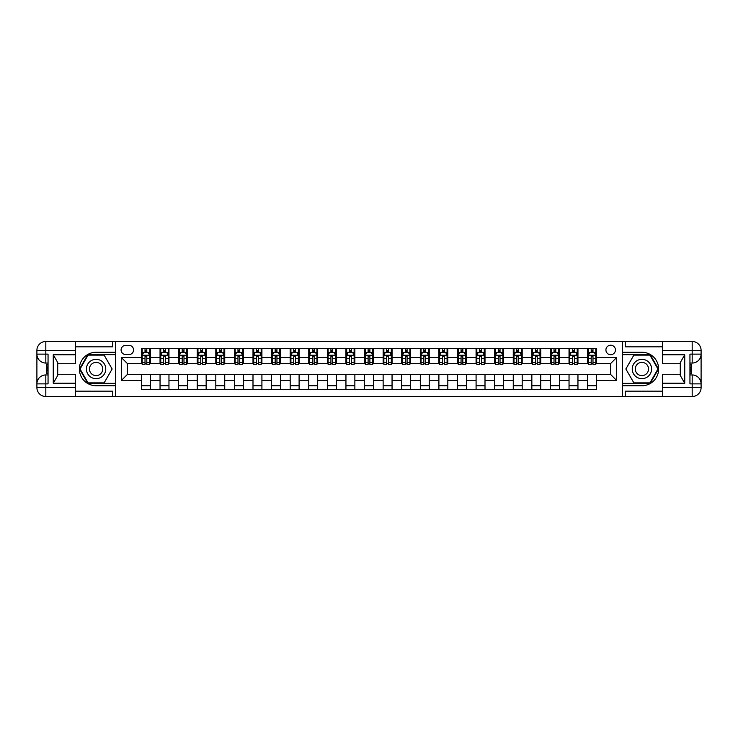 <?xml version="1.0" encoding="UTF-8"?>
<svg xmlns="http://www.w3.org/2000/svg" width="738" height="738" viewBox="0 0 738 738"><rect width="100%" height="100%" fill="white"/><g stroke="black" fill="none" stroke-linecap="round" stroke-linejoin="round"><path stroke-width="1.11" d="M610.677 345.209A4.76 4.76 0 0 0 605.916 349.96A4.76 4.76 0 0 0 610.677 354.72A4.76 4.76 0 0 0 615.437 349.96A4.76 4.76 0 0 0 610.677 345.209M75.571 391.158L112.748 391.158L112.748 396.518L662.429 396.518L662.429 387.588L692.179 387.588L692.179 383.871L689.947 383.871L689.947 354.129L692.179 354.129L692.179 350.412L662.429 350.412L662.429 354.793L684.744 354.793L684.744 383.206L680.279 375.476L680.279 362.524L684.744 354.793M125.691 354.572L128.956 354.572A4.612 4.612 0 0 0 133.569 349.96A4.612 4.612 0 0 0 128.956 345.356L125.691 345.356A4.612 4.612 0 0 0 121.078 349.96A4.612 4.612 0 0 0 125.691 354.572M622.577 352.266L622.577 385.734L641.912 385.734A16.734 16.734 0 0 0 658.637 369A16.734 16.734 0 0 0 641.912 352.266L622.577 352.266L622.577 341.482L75.571 341.482L75.571 350.412L45.821 350.412L45.821 354.129L48.053 354.129L48.053 383.871L45.821 383.871L45.821 387.588L75.571 387.588L75.571 383.206L53.256 383.206L53.256 354.793L57.721 362.524L57.721 375.476L53.256 383.206M115.423 385.734L115.423 352.266L96.088 352.266A16.734 16.734 0 0 0 79.363 369A16.734 16.734 0 0 0 96.088 385.734L115.423 385.734L115.423 396.518M141.456 380.448L121.373 380.448L121.373 357.552L141.456 357.552L141.456 363.493L127.323 363.493L127.323 374.507L141.456 374.507L141.456 389.452L596.544 389.452L596.544 374.507L610.677 374.507L610.677 363.493L596.544 363.493L596.544 357.552L616.627 357.552L616.627 380.448L596.544 380.448M596.544 357.552L596.544 348.548L141.456 348.548L141.456 357.552M587.623 348.548L587.623 363.493L588.37 363.493M591.193 363.493L592.974 363.493M595.806 363.493L596.544 363.493M587.623 363.493L577.217 363.493M569.035 348.548L569.035 363.493L569.773 363.493M572.605 363.493L574.385 363.493M569.035 363.493L558.62 363.493M550.447 348.548L550.447 363.493L551.185 363.493M554.017 363.493L555.797 363.493M550.447 363.493L540.031 363.493M531.849 348.548L531.849 363.493L532.596 363.493M535.419 363.493L537.209 363.493M531.849 363.493L521.443 363.493M513.261 348.548L513.261 363.493L514.008 363.493M516.831 363.493L518.62 363.493M513.261 363.493L502.855 363.493M494.672 348.548L494.672 363.493L495.419 363.493M498.242 363.493L500.023 363.493M494.672 363.493L484.257 363.493M476.084 348.548L476.084 363.493L476.822 363.493M479.654 363.493L481.434 363.493M476.084 363.493L465.669 363.493M457.486 348.548L457.486 363.493L458.233 363.493M461.056 363.493L462.846 363.493M457.486 363.493L447.08 363.493M438.898 348.548L438.898 363.493L439.645 363.493M442.468 363.493L444.258 363.493M438.898 363.493L428.492 363.493M420.309 348.548L420.309 363.493L421.057 363.493M423.88 363.493L425.66 363.493M420.309 363.493L409.894 363.493M401.721 348.548L401.721 363.493L402.459 363.493M405.291 363.493L407.072 363.493M401.721 363.493L391.306 363.493M383.133 348.548L383.133 363.493L383.871 363.493M386.694 363.493L388.483 363.493M383.133 363.493L372.718 363.493M364.535 348.548L364.535 363.493L365.282 363.493M368.105 363.493L369.895 363.493M364.535 363.493L354.129 363.493M345.947 348.548L345.947 363.493L346.694 363.493M349.517 363.493L351.306 363.493M345.947 363.493L335.541 363.493M327.358 348.548L327.358 363.493L328.106 363.493M330.928 363.493L332.709 363.493M327.358 363.493L316.943 363.493M308.77 348.548L308.77 363.493L309.508 363.493M312.34 363.493L314.12 363.493M308.77 363.493L298.355 363.493M290.172 348.548L290.172 363.493L290.92 363.493M293.742 363.493L295.532 363.493M290.172 363.493L279.767 363.493M271.584 348.548L271.584 363.493L272.331 363.493M275.154 363.493L276.944 363.493M271.584 363.493L261.178 363.493M252.996 348.548L252.996 363.493L253.743 363.493M256.566 363.493L258.346 363.493M252.996 363.493L242.581 363.493M234.407 348.548L234.407 363.493L235.145 363.493M237.977 363.493L239.758 363.493M234.407 363.493L223.992 363.493M215.819 348.548L215.819 363.493L216.557 363.493M219.38 363.493L221.169 363.493M215.819 363.493L205.404 363.493M197.221 348.548L197.221 363.493L197.969 363.493M200.791 363.493L202.581 363.493M197.221 363.493L186.815 363.493M178.633 348.548L178.633 363.493L179.38 363.493M182.203 363.493L183.983 363.493M178.633 363.493L168.227 363.493M160.045 348.548L160.045 363.493L160.783 363.493M163.615 363.493L165.395 363.493M160.045 363.493L149.629 363.493M141.456 363.493L142.194 363.493M145.026 363.493L146.807 363.493M141.456 374.507L150.377 374.507L150.377 389.452M596.544 374.507L150.377 374.507M150.377 348.548L150.377 363.493M141.456 352.266L142.194 352.266M145.026 352.266L146.807 352.266M149.629 352.266L150.377 352.266M141.456 385.734L150.377 385.734M160.045 374.507L160.045 389.452M168.965 348.548L168.965 363.493M160.045 352.266L160.783 352.266M163.615 352.266L165.395 352.266M168.227 352.266L168.965 352.266M168.965 374.507L168.965 389.452M160.045 385.734L168.965 385.734M178.633 374.507L178.633 389.452M187.553 374.507L187.553 389.452M178.633 385.734L187.553 385.734M187.553 348.548L187.553 363.493M178.633 352.266L179.38 352.266M182.203 352.266L183.983 352.266M186.815 352.266L187.553 352.266M197.221 374.507L197.221 389.452M206.151 374.507L206.151 389.452M197.221 385.734L206.151 385.734M206.151 348.548L206.151 363.493M197.221 352.266L197.969 352.266M200.791 352.266L202.581 352.266M205.404 352.266L206.151 352.266M215.819 374.507L215.819 389.452M224.739 374.507L224.739 389.452M215.819 385.734L224.739 385.734M224.739 348.548L224.739 363.493M215.819 352.266L216.557 352.266M219.38 352.266L221.169 352.266M223.992 352.266L224.739 352.266M234.407 374.507L234.407 389.452M243.328 374.507L243.328 389.452M234.407 385.734L243.328 385.734M243.328 348.548L243.328 363.493M234.407 352.266L235.145 352.266M237.977 352.266L239.758 352.266M242.581 352.266L243.328 352.266M252.996 374.507L252.996 389.452M261.916 374.507L261.916 389.452M252.996 385.734L261.916 385.734M261.916 348.548L261.916 363.493M252.996 352.266L253.743 352.266M256.566 352.266L258.346 352.266M261.178 352.266L261.916 352.266M271.584 374.507L271.584 389.452M280.514 374.507L280.514 389.452M271.584 385.734L280.514 385.734M280.514 348.548L280.514 363.493M271.584 352.266L272.331 352.266M275.154 352.266L276.944 352.266M279.767 352.266L280.514 352.266M290.172 374.507L290.172 389.452M299.102 374.507L299.102 389.452M290.172 385.734L299.102 385.734M299.102 348.548L299.102 363.493M290.172 352.266L290.92 352.266M293.742 352.266L295.532 352.266M298.355 352.266L299.102 352.266M308.77 374.507L308.77 389.452M317.691 374.507L317.691 389.452M308.77 385.734L317.691 385.734M317.691 348.548L317.691 363.493M308.77 352.266L309.508 352.266M312.34 352.266L314.12 352.266M316.943 352.266L317.691 352.266M327.358 374.507L327.358 389.452M336.279 374.507L336.279 389.452M327.358 385.734L336.279 385.734M336.279 348.548L336.279 363.493M327.358 352.266L328.106 352.266M330.928 352.266L332.709 352.266M335.541 352.266L336.279 352.266M345.947 374.507L345.947 389.452M354.867 374.507L354.867 389.452M345.947 385.734L354.867 385.734M354.867 348.548L354.867 363.493M345.947 352.266L346.694 352.266M349.517 352.266L351.306 352.266M354.129 352.266L354.867 352.266M364.535 374.507L364.535 389.452M373.465 374.507L373.465 389.452M364.535 385.734L373.465 385.734M373.465 348.548L373.465 363.493M364.535 352.266L365.282 352.266M368.105 352.266L369.895 352.266M372.718 352.266L373.465 352.266M383.133 374.507L383.133 389.452M392.053 374.507L392.053 389.452M383.133 385.734L392.053 385.734M392.053 348.548L392.053 363.493M383.133 352.266L383.871 352.266M386.694 352.266L388.483 352.266M391.306 352.266L392.053 352.266M401.721 374.507L401.721 389.452M410.642 374.507L410.642 389.452M401.721 385.734L410.642 385.734M410.642 348.548L410.642 363.493M401.721 352.266L402.459 352.266M405.291 352.266L407.072 352.266M409.894 352.266L410.642 352.266M420.309 374.507L420.309 389.452M429.23 374.507L429.23 389.452M420.309 385.734L429.23 385.734M429.23 348.548L429.23 363.493M420.309 352.266L421.057 352.266M423.88 352.266L425.66 352.266M428.492 352.266L429.23 352.266M438.898 374.507L438.898 389.452M447.828 374.507L447.828 389.452M438.898 385.734L447.828 385.734M447.828 348.548L447.828 363.493M438.898 352.266L439.645 352.266M442.468 352.266L444.258 352.266M447.08 352.266L447.828 352.266M457.486 374.507L457.486 389.452M466.416 374.507L466.416 389.452M457.486 385.734L466.416 385.734M466.416 348.548L466.416 363.493M457.486 352.266L458.233 352.266M461.056 352.266L462.846 352.266M465.669 352.266L466.416 352.266M476.084 374.507L476.084 389.452M485.004 374.507L485.004 389.452M476.084 385.734L485.004 385.734M485.004 348.548L485.004 363.493M476.084 352.266L476.822 352.266M479.654 352.266L481.434 352.266M484.257 352.266L485.004 352.266M494.672 374.507L494.672 389.452M503.593 374.507L503.593 389.452M494.672 385.734L503.593 385.734M503.593 348.548L503.593 363.493M494.672 352.266L495.419 352.266M498.242 352.266L500.023 352.266M502.855 352.266L503.593 352.266M513.261 374.507L513.261 389.452M522.181 374.507L522.181 389.452M513.261 385.734L522.181 385.734M522.181 348.548L522.181 363.493M513.261 352.266L514.008 352.266M516.831 352.266L518.62 352.266M521.443 352.266L522.181 352.266M531.849 374.507L531.849 389.452M540.779 374.507L540.779 389.452M531.849 385.734L540.779 385.734M540.779 348.548L540.779 363.493M531.849 352.266L532.596 352.266M535.419 352.266L537.209 352.266M540.031 352.266L540.779 352.266M550.447 374.507L550.447 389.452M559.367 374.507L559.367 389.452M550.447 385.734L559.367 385.734M559.367 348.548L559.367 363.493M550.447 352.266L551.185 352.266M554.017 352.266L555.797 352.266M558.62 352.266L559.367 352.266M569.035 374.507L569.035 389.452M577.955 374.507L577.955 389.452M569.035 385.734L577.955 385.734M577.955 348.548L577.955 363.493M569.035 352.266L569.773 352.266M572.605 352.266L574.385 352.266M577.217 352.266L577.955 352.266M587.623 374.507L587.623 389.452M587.623 385.734L596.544 385.734M587.623 352.266L588.37 352.266M591.193 352.266L592.974 352.266M595.806 352.266L596.544 352.266M127.323 363.493L121.373 357.552M127.323 374.507L121.373 380.448M616.627 357.552L610.677 363.493M616.627 380.448L610.677 374.507M146.807 350.485L145.026 350.485M149.629 362.524L146.807 362.524L146.807 364.387L149.629 364.387L149.629 355.319L148.144 352.34L143.679 352.34L142.194 355.319L142.194 364.387L145.026 364.387L145.026 362.524L142.194 362.524M142.194 355.319L142.194 348.548M149.629 355.319L149.629 348.548M145.026 352.34L145.026 348.548M146.807 348.548L146.807 352.34M146.807 362.524L146.807 356.436L145.026 356.436L145.026 362.524M165.395 350.485L163.615 350.485M168.227 362.524L165.395 362.524L165.395 364.387L168.227 364.387L168.227 355.319L166.733 352.34L162.277 352.34L160.783 355.319L160.783 364.387L163.615 364.387L163.615 362.524L160.783 362.524M160.783 355.319L160.783 348.548M168.227 355.319L168.227 348.548M163.615 352.34L163.615 348.548M165.395 348.548L165.395 352.34M165.395 362.524L165.395 356.436L163.615 356.436L163.615 362.524M183.983 350.485L182.203 350.485M186.815 362.524L183.983 362.524L183.983 364.387L186.815 364.387L186.815 355.319L185.33 352.34L180.865 352.34L179.38 355.319L179.38 364.387L182.203 364.387L182.203 362.524L179.38 362.524M179.38 355.319L179.38 348.548M186.815 355.319L186.815 348.548M182.203 352.34L182.203 348.548M183.983 348.548L183.983 352.34M183.983 362.524L183.983 356.436L182.203 356.436L182.203 362.524M202.581 350.485L200.791 350.485M205.404 362.524L202.581 362.524L202.581 364.387L205.404 364.387L205.404 355.319L203.919 352.34L199.454 352.34L197.969 355.319L197.969 364.387L200.791 364.387L200.791 362.524L197.969 362.524M197.969 355.319L197.969 348.548M205.404 355.319L205.404 348.548M200.791 352.34L200.791 348.548M202.581 348.548L202.581 352.34M202.581 362.524L202.581 356.436L200.791 356.436L200.791 362.524M221.169 350.485L219.38 350.485M223.992 362.524L221.169 362.524L221.169 364.387L223.992 364.387L223.992 355.319L222.507 352.34L218.042 352.34L216.557 355.319L216.557 364.387L219.38 364.387L219.38 362.524L216.557 362.524M216.557 355.319L216.557 348.548M223.992 355.319L223.992 348.548M219.38 352.34L219.38 348.548M221.169 348.548L221.169 352.34M221.169 362.524L221.169 356.436L219.38 356.436L219.38 362.524M91.263 360.624A9.668 9.668 0 0 0 87.721 373.834A9.668 9.668 0 0 0 100.922 377.376A9.668 9.668 0 0 0 104.464 364.166A9.668 9.668 0 0 0 91.263 360.624M92.785 363.271A6.614 6.614 0 0 0 90.359 372.312A6.614 6.614 0 0 0 99.399 374.729A6.614 6.614 0 0 0 101.826 365.688A6.614 6.614 0 0 0 92.785 363.271M112.148 369L104.123 382.902L88.062 382.902L80.036 369L88.062 355.098L104.123 355.098L112.148 369M637.078 377.376A9.668 9.668 0 0 0 650.279 373.834A9.668 9.668 0 0 0 646.737 360.624A9.668 9.668 0 0 0 633.536 364.166A9.668 9.668 0 0 0 637.078 377.376M638.601 374.729A6.614 6.614 0 0 0 647.641 372.312A6.614 6.614 0 0 0 645.215 363.271A6.614 6.614 0 0 0 636.174 365.688A6.614 6.614 0 0 0 638.601 374.729M633.877 355.098L649.938 355.098L657.964 369L649.938 382.902L633.877 382.902L625.852 369L633.877 355.098M115.423 352.266L115.423 341.482M53.256 354.793L75.571 354.793L75.571 350.412M75.571 354.793L75.571 363.723L57.721 363.723M75.571 387.588L75.571 396.518L45.821 396.518A8.921 8.921 0 0 1 36.9 387.588L36.9 350.412A8.921 8.921 0 0 1 45.821 341.482L75.571 341.482M57.721 374.277L75.571 374.277L75.571 383.206M112.748 396.518L75.571 396.518M36.9 383.871A8.921 8.921 0 0 1 45.821 374.95A8.921 8.921 0 0 0 36.9 383.871L45.821 383.871L45.821 374.95L48.053 374.95M48.053 363.05L45.821 363.05L45.821 354.129L36.9 354.129A8.921 8.921 0 0 0 45.821 363.05A8.921 8.921 0 0 1 36.9 354.129M112.748 341.482L112.748 346.842L75.571 346.842M115.423 354.646L87.804 354.646L79.52 369L87.804 383.354L115.423 383.354M48.053 364.424L46.863 364.424L46.863 370.31L48.053 370.31M46.863 368.926L48.053 368.926M46.863 367.284L48.053 367.284M46.863 367.017L48.053 367.017M46.863 370.31L46.863 373.576L48.053 373.576M46.863 370.605L48.053 370.605M622.577 385.734L622.577 396.518M622.577 341.482L692.179 341.482L692.179 350.412L701.1 350.412L701.1 387.588A8.921 8.921 0 0 1 692.179 396.518L662.429 396.518M684.744 383.206L662.429 383.206L662.429 387.588M662.429 383.206L662.429 374.277L680.279 374.277M680.279 363.723L662.429 363.723L662.429 354.793M662.429 350.412L662.429 341.482M701.1 354.129A8.921 8.921 0 0 1 692.179 363.05A8.921 8.921 0 0 0 701.1 354.129L692.179 354.129L692.179 363.05L689.947 363.05M689.947 374.95L692.179 374.95L692.179 383.871L701.1 383.871A8.921 8.921 0 0 0 692.179 374.95A8.921 8.921 0 0 1 701.1 383.871M625.252 341.482L625.252 346.842L662.429 346.842M625.252 396.518L625.252 391.158L662.429 391.158M701.1 350.412A8.921 8.921 0 0 0 692.179 341.482A8.921 8.921 0 0 1 701.1 350.412M622.577 383.354L650.196 383.354L658.48 369L650.196 354.646L622.577 354.646M689.947 373.576L691.137 373.576L691.137 367.69L689.947 367.69M691.137 369.074L689.947 369.074M691.137 370.716L689.947 370.716M691.137 370.983L689.947 370.983M691.137 367.69L691.137 364.424L689.947 364.424M691.137 367.395L689.947 367.395M239.758 350.485L237.977 350.485M242.581 362.524L239.758 362.524L239.758 364.387L242.581 364.387L242.581 355.319L241.095 352.34L236.64 352.34L235.145 355.319L235.145 364.387L237.977 364.387L237.977 362.524L235.145 362.524M235.145 355.319L235.145 348.548M242.581 355.319L242.581 348.548M237.977 352.34L237.977 348.548M239.758 348.548L239.758 352.34M239.758 362.524L239.758 356.436L237.977 356.436L237.977 362.524M258.346 350.485L256.566 350.485M261.178 362.524L258.346 362.524L258.346 364.387L261.178 364.387L261.178 355.319L259.684 352.34L255.228 352.34L253.743 355.319L253.743 364.387L256.566 364.387L256.566 362.524L253.743 362.524M253.743 355.319L253.743 348.548M261.178 355.319L261.178 348.548M256.566 352.34L256.566 348.548M258.346 348.548L258.346 352.34M258.346 362.524L258.346 356.436L256.566 356.436L256.566 362.524M276.944 350.485L275.154 350.485M279.767 362.524L276.944 362.524L276.944 364.387L279.767 364.387L279.767 355.319L278.281 352.34L273.816 352.34L272.331 355.319L272.331 364.387L275.154 364.387L275.154 362.524L272.331 362.524M272.331 355.319L272.331 348.548M279.767 355.319L279.767 348.548M275.154 352.34L275.154 348.548M276.944 348.548L276.944 352.34M276.944 362.524L276.944 356.436L275.154 356.436L275.154 362.524M295.532 350.485L293.742 350.485M298.355 362.524L295.532 362.524L295.532 364.387L298.355 364.387L298.355 355.319L296.87 352.34L292.405 352.34L290.92 355.319L290.92 364.387L293.742 364.387L293.742 362.524L290.92 362.524M290.92 355.319L290.92 348.548M298.355 355.319L298.355 348.548M293.742 352.34L293.742 348.548M295.532 348.548L295.532 352.34M295.532 362.524L295.532 356.436L293.742 356.436L293.742 362.524M314.12 350.485L312.34 350.485M316.943 362.524L314.12 362.524L314.12 364.387L316.943 364.387L316.943 355.319L315.458 352.34L310.993 352.34L309.508 355.319L309.508 364.387L312.34 364.387L312.34 362.524L309.508 362.524M309.508 355.319L309.508 348.548M316.943 355.319L316.943 348.548M312.34 352.34L312.34 348.548M314.12 348.548L314.12 352.34M314.12 362.524L314.12 356.436L312.34 356.436L312.34 362.524M332.709 350.485L330.928 350.485M335.541 362.524L332.709 362.524L332.709 364.387L335.541 364.387L335.541 355.319L334.046 352.34L329.591 352.34L328.106 355.319L328.106 364.387L330.928 364.387L330.928 362.524L328.106 362.524M328.106 355.319L328.106 348.548M335.541 355.319L335.541 348.548M330.928 352.34L330.928 348.548M332.709 348.548L332.709 352.34M332.709 362.524L332.709 356.436L330.928 356.436L330.928 362.524M351.306 350.485L349.517 350.485M354.129 362.524L351.306 362.524L351.306 364.387L354.129 364.387L354.129 355.319L352.644 352.34L348.179 352.34L346.694 355.319L346.694 364.387L349.517 364.387L349.517 362.524L346.694 362.524M346.694 355.319L346.694 348.548M354.129 355.319L354.129 348.548M349.517 352.34L349.517 348.548M351.306 348.548L351.306 352.34M351.306 362.524L351.306 356.436L349.517 356.436L349.517 362.524M369.895 350.485L368.105 350.485M372.718 362.524L369.895 362.524L369.895 364.387L372.718 364.387L372.718 355.319L371.232 352.34L366.768 352.34L365.282 355.319L365.282 364.387L368.105 364.387L368.105 362.524L365.282 362.524M365.282 355.319L365.282 348.548M372.718 355.319L372.718 348.548M368.105 352.34L368.105 348.548M369.895 348.548L369.895 352.34M369.895 362.524L369.895 356.436L368.105 356.436L368.105 362.524M388.483 350.485L386.694 350.485M391.306 362.524L388.483 362.524L388.483 364.387L391.306 364.387L391.306 355.319L389.821 352.34L385.356 352.34L383.871 355.319L383.871 364.387L386.694 364.387L386.694 362.524L383.871 362.524M383.871 355.319L383.871 348.548M391.306 355.319L391.306 348.548M386.694 352.34L386.694 348.548M388.483 348.548L388.483 352.34M388.483 362.524L388.483 356.436L386.694 356.436L386.694 362.524M407.072 350.485L405.291 350.485M409.894 362.524L407.072 362.524L407.072 364.387L409.894 364.387L409.894 355.319L408.409 352.34L403.954 352.34L402.459 355.319L402.459 364.387L405.291 364.387L405.291 362.524L402.459 362.524M402.459 355.319L402.459 348.548M409.894 355.319L409.894 348.548M405.291 352.34L405.291 348.548M407.072 348.548L407.072 352.34M407.072 362.524L407.072 356.436L405.291 356.436L405.291 362.524M425.66 350.485L423.88 350.485M428.492 362.524L425.66 362.524L425.66 364.387L428.492 364.387L428.492 355.319L427.007 352.34L422.542 352.34L421.057 355.319L421.057 364.387L423.88 364.387L423.88 362.524L421.057 362.524M421.057 355.319L421.057 348.548M428.492 355.319L428.492 348.548M423.88 352.34L423.88 348.548M425.66 348.548L425.66 352.34M425.66 362.524L425.66 356.436L423.88 356.436L423.88 362.524M444.258 350.485L442.468 350.485M447.08 362.524L444.258 362.524L444.258 364.387L447.08 364.387L447.08 355.319L445.595 352.34L441.13 352.34L439.645 355.319L439.645 364.387L442.468 364.387L442.468 362.524L439.645 362.524M439.645 355.319L439.645 348.548M447.08 355.319L447.08 348.548M442.468 352.34L442.468 348.548M444.258 348.548L444.258 352.34M444.258 362.524L444.258 356.436L442.468 356.436L442.468 362.524M462.846 350.485L461.056 350.485M465.669 362.524L462.846 362.524L462.846 364.387L465.669 364.387L465.669 355.319L464.184 352.34L459.719 352.34L458.233 355.319L458.233 364.387L461.056 364.387L461.056 362.524L458.233 362.524M458.233 355.319L458.233 348.548M465.669 355.319L465.669 348.548M461.056 352.34L461.056 348.548M462.846 348.548L462.846 352.34M462.846 362.524L462.846 356.436L461.056 356.436L461.056 362.524M481.434 350.485L479.654 350.485M484.257 362.524L481.434 362.524L481.434 364.387L484.257 364.387L484.257 355.319L482.772 352.34L478.316 352.34L476.822 355.319L476.822 364.387L479.654 364.387L479.654 362.524L476.822 362.524M476.822 355.319L476.822 348.548M484.257 355.319L484.257 348.548M479.654 352.34L479.654 348.548M481.434 348.548L481.434 352.34M481.434 362.524L481.434 356.436L479.654 356.436L479.654 362.524M500.023 350.485L498.242 350.485M502.855 362.524L500.023 362.524L500.023 364.387L502.855 364.387L502.855 355.319L501.36 352.34L496.905 352.34L495.419 355.319L495.419 364.387L498.242 364.387L498.242 362.524L495.419 362.524M495.419 355.319L495.419 348.548M502.855 355.319L502.855 348.548M498.242 352.34L498.242 348.548M500.023 348.548L500.023 352.34M500.023 362.524L500.023 356.436L498.242 356.436L498.242 362.524M518.62 350.485L516.831 350.485M521.443 362.524L518.62 362.524L518.62 364.387L521.443 364.387L521.443 355.319L519.958 352.34L515.493 352.34L514.008 355.319L514.008 364.387L516.831 364.387L516.831 362.524L514.008 362.524M514.008 355.319L514.008 348.548M521.443 355.319L521.443 348.548M516.831 352.34L516.831 348.548M518.62 348.548L518.62 352.34M518.62 362.524L518.62 356.436L516.831 356.436L516.831 362.524M537.209 350.485L535.419 350.485M540.031 362.524L537.209 362.524L537.209 364.387L540.031 364.387L540.031 355.319L538.546 352.34L534.081 352.34L532.596 355.319L532.596 364.387L535.419 364.387L535.419 362.524L532.596 362.524M532.596 355.319L532.596 348.548M540.031 355.319L540.031 348.548M535.419 352.34L535.419 348.548M537.209 348.548L537.209 352.34M537.209 362.524L537.209 356.436L535.419 356.436L535.419 362.524M555.797 350.485L554.017 350.485M558.62 362.524L555.797 362.524L555.797 364.387L558.62 364.387L558.62 355.319L557.135 352.34L552.67 352.34L551.185 355.319L551.185 364.387L554.017 364.387L554.017 362.524L551.185 362.524M551.185 355.319L551.185 348.548M558.62 355.319L558.62 348.548M554.017 352.34L554.017 348.548M555.797 348.548L555.797 352.34M555.797 362.524L555.797 356.436L554.017 356.436L554.017 362.524M574.385 350.485L572.605 350.485M577.217 362.524L574.385 362.524L574.385 364.387L577.217 364.387L577.217 355.319L575.723 352.34L571.267 352.34L569.773 355.319L569.773 364.387L572.605 364.387L572.605 362.524L569.773 362.524M569.773 355.319L569.773 348.548M577.217 355.319L577.217 348.548M572.605 352.34L572.605 348.548M574.385 348.548L574.385 352.34M574.385 362.524L574.385 356.436L572.605 356.436L572.605 362.524M592.974 350.485L591.193 350.485M595.806 362.524L592.974 362.524L592.974 364.387L595.806 364.387L595.806 355.319L594.321 352.34L589.856 352.34L588.37 355.319L588.37 364.387L591.193 364.387L591.193 362.524L588.37 362.524M588.37 355.319L588.37 348.548M595.806 355.319L595.806 348.548M591.193 352.34L591.193 348.548M592.974 348.548L592.974 352.34M592.974 362.524L592.974 356.436L591.193 356.436L591.193 362.524M160.045 380.448L150.377 380.448M160.045 357.552L150.377 357.552M178.633 357.552L168.965 357.552M178.633 380.448L168.965 380.448M197.221 357.552L187.553 357.552M197.221 380.448L187.553 380.448M215.819 357.552L206.151 357.552M215.819 380.448L206.151 380.448M234.407 357.552L224.739 357.552M234.407 380.448L224.739 380.448M252.996 357.552L243.328 357.552M252.996 380.448L243.328 380.448M271.584 357.552L261.916 357.552M271.584 380.448L261.916 380.448M290.172 357.552L280.514 357.552M290.172 380.448L280.514 380.448M308.77 357.552L299.102 357.552M308.77 380.448L299.102 380.448M327.358 357.552L317.691 357.552M327.358 380.448L317.691 380.448M345.947 357.552L336.279 357.552M345.947 380.448L336.279 380.448M364.535 357.552L354.867 357.552M364.535 380.448L354.867 380.448M383.133 357.552L373.465 357.552M383.133 380.448L373.465 380.448M401.721 357.552L392.053 357.552M401.721 380.448L392.053 380.448M420.309 357.552L410.642 357.552M420.309 380.448L410.642 380.448M438.898 357.552L429.23 357.552M438.898 380.448L429.23 380.448M457.486 357.552L447.828 357.552M457.486 380.448L447.828 380.448M476.084 357.552L466.416 357.552M476.084 380.448L466.416 380.448M494.672 357.552L485.004 357.552M494.672 380.448L485.004 380.448M513.261 357.552L503.593 357.552M513.261 380.448L503.593 380.448M531.849 357.552L522.181 357.552M531.849 380.448L522.181 380.448M550.447 357.552L540.779 357.552M550.447 380.448L540.779 380.448M569.035 357.552L559.367 357.552M569.035 380.448L559.367 380.448M587.623 357.552L577.955 357.552M587.623 380.448L577.955 380.448M149.593 355.246L142.231 355.246M142.194 352.524L143.596 352.524M148.237 352.524L149.629 352.524M145.026 358.539L142.194 358.539M149.629 358.539L146.807 358.539M146.807 351.426L145.026 351.426M168.19 355.246L160.819 355.246M160.783 352.524L162.185 352.524M166.825 352.524L168.227 352.524M163.615 358.539L160.783 358.539M168.227 358.539L165.395 358.539M165.395 351.426L163.615 351.426M186.779 355.246L179.417 355.246M179.38 352.524L180.773 352.524M185.413 352.524L186.815 352.524M182.203 358.539L179.38 358.539M186.815 358.539L183.983 358.539M183.983 351.426L182.203 351.426M205.367 355.246L198.005 355.246M197.969 352.524L199.361 352.524M204.002 352.524L205.404 352.524M200.791 358.539L197.969 358.539M205.404 358.539L202.581 358.539M202.581 351.426L200.791 351.426M223.955 355.246L216.594 355.246M216.557 352.524L217.959 352.524M222.599 352.524L223.992 352.524M219.38 358.539L216.557 358.539M223.992 358.539L221.169 358.539M221.169 351.426L219.38 351.426M45.821 341.482A8.921 8.921 0 0 0 36.9 350.412L45.821 350.412L45.821 341.482M45.821 396.518L45.821 387.588L36.9 387.588A8.921 8.921 0 0 0 45.821 396.518M692.179 396.518A8.921 8.921 0 0 0 701.1 387.588L692.179 387.588L692.179 396.518M242.544 355.246L235.182 355.246M235.145 352.524L236.547 352.524M241.188 352.524L242.581 352.524M237.977 358.539L235.145 358.539M242.581 358.539L239.758 358.539M239.758 351.426L237.977 351.426M261.141 355.246L253.78 355.246M253.743 352.524L255.136 352.524M259.776 352.524L261.178 352.524M256.566 358.539L253.743 358.539M261.178 358.539L258.346 358.539M258.346 351.426L256.566 351.426M279.73 355.246L272.368 355.246M272.331 352.524L273.724 352.524M278.364 352.524L279.767 352.524M275.154 358.539L272.331 358.539M279.767 358.539L276.944 358.539M276.944 351.426L275.154 351.426M298.318 355.246L290.956 355.246M290.92 352.524L292.322 352.524M296.962 352.524L298.355 352.524M293.742 358.539L290.92 358.539M298.355 358.539L295.532 358.539M295.532 351.426L293.742 351.426M316.906 355.246L309.545 355.246M309.508 352.524L310.91 352.524M315.55 352.524L316.943 352.524M312.34 358.539L309.508 358.539M316.943 358.539L314.12 358.539M314.12 351.426L312.34 351.426M335.504 355.246L328.142 355.246M328.106 352.524L329.499 352.524M334.139 352.524L335.541 352.524M330.928 358.539L328.106 358.539M335.541 358.539L332.709 358.539M332.709 351.426L330.928 351.426M354.092 355.246L346.731 355.246M346.694 352.524L348.087 352.524M352.727 352.524L354.129 352.524M349.517 358.539L346.694 358.539M354.129 358.539L351.306 358.539M351.306 351.426L349.517 351.426M372.681 355.246L365.319 355.246M365.282 352.524L366.675 352.524M371.325 352.524L372.718 352.524M368.105 358.539L365.282 358.539M372.718 358.539L369.895 358.539M369.895 351.426L368.105 351.426M391.269 355.246L383.908 355.246M383.871 352.524L385.273 352.524M389.913 352.524L391.306 352.524M386.694 358.539L383.871 358.539M391.306 358.539L388.483 358.539M388.483 351.426L386.694 351.426M409.858 355.246L402.496 355.246M402.459 352.524L403.861 352.524M408.501 352.524L409.894 352.524M405.291 358.539L402.459 358.539M409.894 358.539L407.072 358.539M407.072 351.426L405.291 351.426M428.455 355.246L421.094 355.246M421.057 352.524L422.45 352.524M427.09 352.524L428.492 352.524M423.88 358.539L421.057 358.539M428.492 358.539L425.66 358.539M425.66 351.426L423.88 351.426M447.043 355.246L439.682 355.246M439.645 352.524L441.038 352.524M445.678 352.524L447.08 352.524M442.468 358.539L439.645 358.539M447.08 358.539L444.258 358.539M444.258 351.426L442.468 351.426M465.632 355.246L458.27 355.246M458.233 352.524L459.636 352.524M464.276 352.524L465.669 352.524M461.056 358.539L458.233 358.539M465.669 358.539L462.846 358.539M462.846 351.426L461.056 351.426M484.22 355.246L476.859 355.246M476.822 352.524L478.224 352.524M482.864 352.524L484.257 352.524M479.654 358.539L476.822 358.539M484.257 358.539L481.434 358.539M481.434 351.426L479.654 351.426M502.818 355.246L495.456 355.246M495.419 352.524L496.812 352.524M501.453 352.524L502.855 352.524M498.242 358.539L495.419 358.539M502.855 358.539L500.023 358.539M500.023 351.426L498.242 351.426M521.406 355.246L514.045 355.246M514.008 352.524L515.401 352.524M520.041 352.524L521.443 352.524M516.831 358.539L514.008 358.539M521.443 358.539L518.62 358.539M518.62 351.426L516.831 351.426M539.995 355.246L532.633 355.246M532.596 352.524L533.998 352.524M538.639 352.524L540.031 352.524M535.419 358.539L532.596 358.539M540.031 358.539L537.209 358.539M537.209 351.426L535.419 351.426M558.583 355.246L551.221 355.246M551.185 352.524L552.587 352.524M557.227 352.524L558.62 352.524M554.017 358.539L551.185 358.539M558.62 358.539L555.797 358.539M555.797 351.426L554.017 351.426M577.181 355.246L569.81 355.246M569.773 352.524L571.175 352.524M575.815 352.524L577.217 352.524M572.605 358.539L569.773 358.539M577.217 358.539L574.385 358.539M574.385 351.426L572.605 351.426M595.769 355.246L588.407 355.246M588.37 352.524L589.763 352.524M594.404 352.524L595.806 352.524M591.193 358.539L588.37 358.539M595.806 358.539L592.974 358.539M592.974 351.426L591.193 351.426"/></g></svg>
